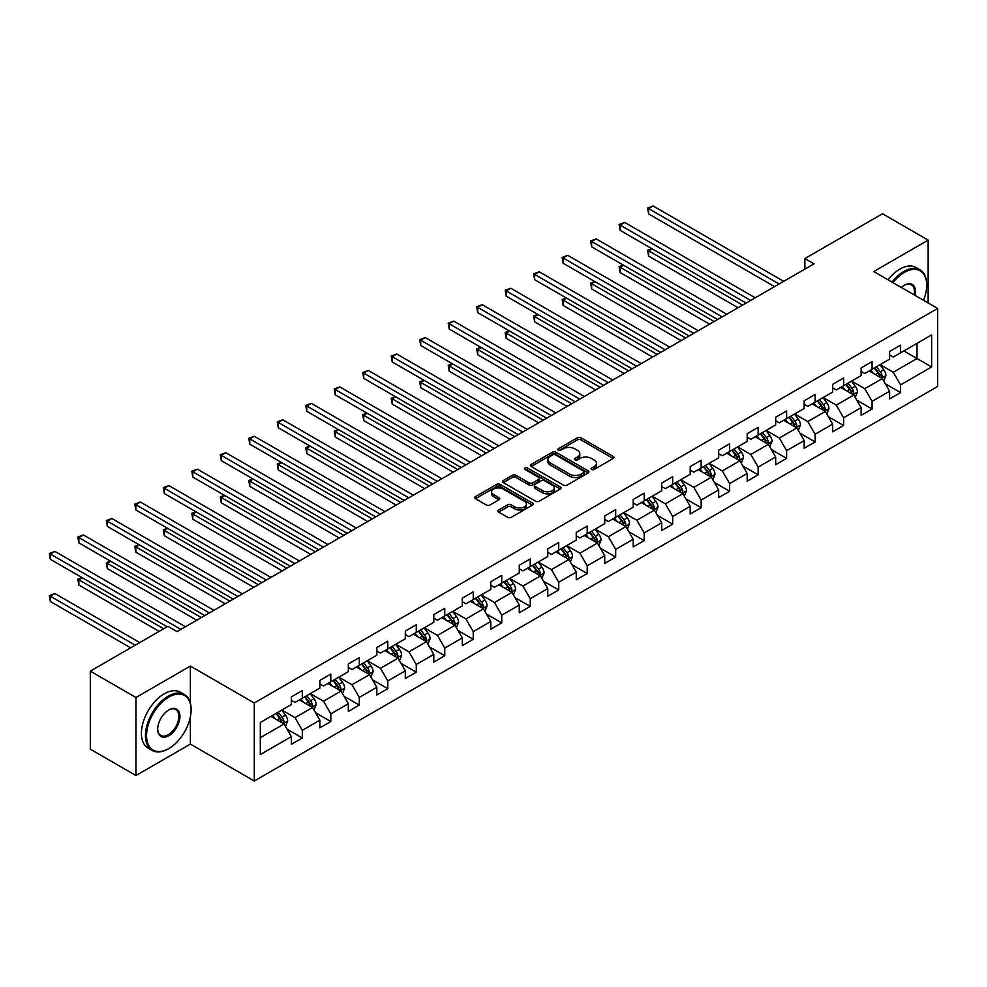 <?xml version="1.0" encoding="UTF-8"?>
<svg xmlns="http://www.w3.org/2000/svg" width="987" height="987" viewBox="0 0 987 987"><rect width="100%" height="100%" fill="white"/><g stroke="black" fill="none" stroke-linecap="round" stroke-linejoin="round"><path stroke-width="1.48" d="M591.632 469.479A1.777 1.024 0 0 0 594.149 469.479L613.186 458.474A2.529 1.468 0 0 0 613.939 457.45A2.529 1.468 0 0 0 613.186 456.413L580.924 437.784A2.529 1.468 0 0 0 577.346 437.784L558.297 448.777A1.777 1.024 0 0 0 557.778 449.504A1.777 1.024 0 0 0 558.297 450.22A1.777 1.024 0 0 0 560.801 450.22L563.269 448.801A8.118 4.688 0 0 1 574.742 448.801L577.432 450.356A8.118 4.688 0 0 1 579.801 453.662A8.118 4.688 0 0 1 577.432 456.981L574.965 458.4A1.777 1.024 0 0 0 574.446 459.128A1.777 1.024 0 0 0 574.965 459.856A1.777 1.024 0 0 0 577.481 459.856L579.937 458.424A8.118 4.688 0 0 1 591.41 458.424L594.1 459.979A8.118 4.688 0 0 1 596.481 463.285A8.118 4.688 0 0 1 594.1 466.604L591.632 468.023A1.777 1.024 0 0 0 591.114 468.751A1.777 1.024 0 0 0 591.632 469.479L591.632 468.023M498.645 510.02A2.529 1.468 0 0 0 497.904 511.056A2.529 1.468 0 0 0 498.645 512.093L507.7 517.311A2.529 1.468 0 0 0 511.291 517.311L532.437 505.097A2.529 1.468 0 0 0 533.177 504.061A2.529 1.468 0 0 0 532.437 503.037L500.175 484.407A2.529 1.468 0 0 0 496.584 484.407L475.438 496.621A2.529 1.468 0 0 0 474.698 497.645A2.529 1.468 0 0 0 475.438 498.682L486.369 504.999A2.529 1.468 0 0 0 489.959 504.999L499.003 499.767A2.529 1.468 0 0 0 499.755 498.731A2.529 1.468 0 0 0 499.003 497.707L493.586 494.573A6.786 3.911 0 0 1 491.6 491.797A6.786 3.911 0 0 1 495.782 488.183A6.786 3.911 0 0 1 503.173 489.034L524.418 501.297A6.786 3.911 0 0 1 526.404 504.061A6.786 3.911 0 0 1 522.222 507.688A6.786 3.911 0 0 1 514.832 506.837L511.291 504.789A2.529 1.468 0 0 0 507.7 504.789L498.645 510.02L498.645 512.093M190.368 666.077L135.947 697.501L90.298 671.135L90.298 749.158L135.947 775.523L190.368 744.099L254.288 781.001L254.288 702.978L190.368 666.077L190.368 703.114M928.15 302.96L928.15 240.125L873.729 271.548L937.65 308.45L254.288 702.978M928.15 240.125L882.501 213.76L804.886 258.569L804.886 269.118M90.298 671.135L167.901 626.326L177.043 631.606L814.016 263.85L804.886 258.569M563.454 485.123A2.529 1.468 0 0 0 567.031 485.123L588.19 472.921A2.529 1.468 0 0 0 588.931 471.885A2.529 1.468 0 0 0 588.19 470.848L555.915 452.219A2.529 1.468 0 0 0 552.338 452.219L531.179 464.433A2.529 1.468 0 0 0 530.438 465.469A2.529 1.468 0 0 0 531.179 466.506L563.454 485.123M525.713 469.861A1.777 1.024 0 0 1 527.514 470.108L527.514 467.998L560.308 486.936A2.529 1.468 0 0 1 561.06 487.973A2.529 1.468 0 0 1 560.308 489.009L539.161 501.223A2.529 1.468 0 0 1 535.571 501.223L503.308 482.594L503.308 480.521A2.529 1.468 0 0 0 502.568 481.557A2.529 1.468 0 0 0 503.308 482.594M503.308 480.521L512.364 475.302A2.529 1.468 0 0 1 515.942 475.302L529.032 482.853A2.529 1.468 0 0 0 532.622 482.853L538.618 479.386A2.529 1.468 0 0 0 539.371 478.35A2.529 1.468 0 0 0 538.618 477.313L524.998 469.454A1.777 1.024 0 0 1 524.479 468.726A1.777 1.024 0 0 1 525.577 467.776A1.777 1.024 0 0 1 527.514 467.998M254.288 781.001L937.65 386.472L937.65 308.45M287.069 729.183L302.318 737.992L302.318 730.294L319.85 720.165L319.85 727.863L330.805 721.534L330.805 713.848L348.337 703.719L348.337 711.417L359.293 705.088L359.293 697.39L376.824 687.273L376.824 694.971L387.78 688.642L387.78 680.944L405.312 670.827L405.312 678.525L416.267 672.196L416.267 664.498L433.799 654.381L433.799 662.08L444.755 655.75L444.755 648.052L462.286 637.935L462.286 645.621L473.242 639.305L473.242 631.606L490.773 621.477L490.773 629.175L501.741 622.859L501.741 615.16L519.273 605.031L519.273 612.73L530.229 606.4L530.229 598.714L547.76 588.585L547.76 596.284L558.716 589.955L558.716 582.256L576.248 572.139L576.248 579.838L587.203 573.509L587.203 565.81L604.735 555.693L604.735 563.392L615.691 557.063L615.691 549.364L633.222 539.247L633.222 546.934L644.178 540.617L644.178 532.918L661.709 522.789L661.709 530.488L672.665 524.171L672.665 516.472L690.197 506.343L690.197 514.042L701.152 507.713L701.152 500.027L718.684 489.897L718.684 497.596L729.64 491.267L729.64 483.568L747.171 473.452L747.171 481.15L758.139 474.821L758.139 467.122L775.671 457.006L775.671 464.704L786.627 458.375L786.627 450.677L804.158 440.56L804.158 448.258L815.114 441.929L815.114 434.231L832.646 424.114L832.646 431.8L843.601 425.483L843.601 417.785L861.133 407.656L861.133 415.354L872.089 409.025L872.089 401.339L889.62 391.21L889.62 398.908L900.576 392.579L900.576 384.881L931.629 366.967L931.629 334.914L917.009 343.34L917.009 358.528L931.629 366.967M302.318 737.992L291.362 744.309L291.362 736.623L260.309 754.537L260.309 722.484L291.362 704.57L291.362 696.871L302.318 690.542L302.318 698.241L319.85 688.112L319.85 680.425L330.805 674.096L330.805 681.795L348.337 671.666L348.337 663.967L359.293 657.65L359.293 665.337L376.824 655.22L376.824 647.521L387.78 641.192L387.78 648.891L405.312 638.774L405.312 631.075L416.267 624.746L416.267 632.445L433.799 622.328L433.799 614.63L444.755 608.3L444.755 615.999L462.286 605.882L462.286 598.184L473.242 591.855L473.242 599.553L490.773 589.424L490.773 581.738L501.741 575.409L501.741 583.107L519.273 572.978L519.273 565.28L530.229 558.963L530.229 566.661L547.76 556.532L547.76 548.834L558.716 542.517L558.716 550.203L576.248 540.086L576.248 532.388L587.203 526.059L587.203 533.757L604.735 523.641L604.735 515.942L615.691 509.613L615.691 517.311L633.222 507.195L633.222 499.496L644.178 493.167L644.178 500.865L661.709 490.736L661.709 483.05L672.665 476.721L672.665 484.42L690.197 474.291L690.197 466.592L701.152 460.275L701.152 467.974L718.684 457.845L718.684 450.146L729.64 443.829L729.64 451.515L747.171 441.399L747.171 433.7L758.139 427.371L758.139 435.07L775.671 424.953L775.671 417.254L786.627 410.925L786.627 418.624L804.158 408.507L804.158 400.808L815.114 394.479L815.114 402.178L832.646 392.061L832.646 384.362L843.601 378.033L843.601 385.732L861.133 375.603L861.133 367.917L872.089 361.587L872.089 369.286L889.62 359.157L889.62 351.458L900.576 345.142L900.576 352.84L931.629 334.914M299.394 699.931L312.546 707.519L295.014 717.635L281.863 710.048M291.362 700.351L295.014 702.46L302.318 698.241M295.014 717.635L302.318 730.294M312.546 707.519L319.85 720.165M327.881 683.473L341.033 691.073L323.502 701.189L310.35 693.602M319.85 683.905L323.502 686.002L330.805 681.795M323.502 701.189L330.805 713.848M341.033 691.073L348.337 703.719M356.369 667.027L369.52 674.627L351.989 684.744L338.837 677.156M348.337 667.446L351.989 669.556L359.293 665.337M351.989 684.744L359.293 697.39M369.52 674.627L376.824 687.273M384.856 650.581L398.008 658.169L380.476 668.298L367.324 660.698M376.824 651.001L380.476 653.11L387.78 648.891M380.476 668.298L387.78 680.944M398.008 658.169L405.312 670.827M413.343 634.135L426.495 641.723L408.963 651.852L395.812 644.252M405.312 634.555L408.963 636.664L416.267 632.445M408.963 651.852L416.267 664.498M426.495 641.723L433.799 654.381M441.831 617.689L454.982 625.277L437.451 635.394L424.299 627.806M433.799 618.109L437.451 620.218L444.755 615.999M437.451 635.394L444.755 648.052M454.982 625.277L462.286 637.935M470.33 601.243L483.47 608.831L465.938 618.948L452.799 611.36M462.286 601.663L465.938 603.773L473.242 599.553M465.938 618.948L473.242 631.606M483.47 608.831L490.773 621.477M498.817 584.785L511.957 592.385L494.425 602.502L481.286 594.914M490.773 585.217L494.425 587.327L501.741 583.107M494.425 602.502L501.741 615.16M511.957 592.385L519.273 605.031M527.305 568.339L540.457 575.939L522.925 586.056L509.773 578.468M519.273 568.759L522.925 570.868L530.229 566.661M522.925 586.056L530.229 598.714M540.457 575.939L547.76 588.585M555.792 551.893L568.944 559.481L551.412 569.61L538.26 562.022M547.76 552.313L551.412 554.423L558.716 550.203M551.412 569.61L558.716 582.256M568.944 559.481L576.248 572.139M584.279 535.447L597.431 543.035L579.9 553.164L566.748 545.564M576.248 535.867L579.9 537.977L587.203 533.757M579.9 553.164L587.203 565.81M597.431 543.035L604.735 555.693M612.767 519.002L625.918 526.589L608.387 536.718L595.235 529.118M604.735 519.421L608.387 521.531L615.691 517.311M608.387 536.718L615.691 549.364M625.918 526.589L633.222 539.247M641.254 502.556L654.406 510.143L636.874 520.26L623.722 512.672M633.222 502.975L636.874 505.085L644.178 500.865M636.874 520.26L644.178 532.918M654.406 510.143L661.709 522.789M669.741 486.097L682.893 493.697L665.361 503.814L652.21 496.227M661.709 486.529L665.361 488.639L672.665 484.42M665.361 503.814L672.665 516.472M682.893 493.697L690.197 506.343M698.241 469.652L711.38 477.252L693.849 487.368L680.709 479.781M690.197 470.083L693.849 472.181L701.152 467.974M693.849 487.368L701.152 500.027M711.38 477.252L718.684 489.897M726.728 453.206L739.868 460.793L722.336 470.922L709.197 463.335M718.684 453.625L722.336 455.735L729.64 451.515M722.336 470.922L729.64 483.568M739.868 460.793L747.171 473.452M755.215 436.76L768.367 444.347L750.836 454.476L737.684 446.877M747.171 437.179L750.836 439.289L758.139 435.07M750.836 454.476L758.139 467.122M768.367 444.347L775.671 457.006M783.703 420.314L796.854 427.902L779.323 438.031L766.171 430.431M775.671 420.733L779.323 422.843L786.627 418.624M779.323 438.031L786.627 450.677M796.854 427.902L804.158 440.56M812.19 403.868L825.342 411.456L807.81 421.572L794.658 413.985M804.158 404.288L807.81 406.397L815.114 402.178M807.81 421.572L815.114 434.231M825.342 411.456L832.646 424.114M840.677 387.422L853.829 395.01L836.297 405.126L823.146 397.539M832.646 387.842L836.297 389.951L843.601 385.732M836.297 405.126L843.601 417.785M853.829 395.01L861.133 407.656M869.165 370.964L882.316 378.564L864.785 388.681L851.633 381.093M861.133 371.396L864.785 373.505L872.089 369.286M864.785 388.681L872.089 401.339M882.316 378.564L889.62 391.21M903.87 350.94L917.009 358.528L893.272 372.235L880.12 364.647M889.62 354.938L893.272 357.047L900.576 352.84M893.272 372.235L900.576 384.881M135.947 697.501L135.947 775.523M260.309 737.671L284.059 723.964L270.907 716.377M284.059 723.964L291.362 736.623M885.327 383.783L900.576 392.579M856.839 400.228L872.089 409.025M828.352 416.674L843.601 425.483M799.865 433.12L815.114 441.929M771.378 449.566L786.627 458.375M742.89 466.024L758.139 474.821M714.403 482.47L729.64 491.267M685.903 498.916L701.152 507.713M657.416 515.362L672.665 524.171M628.929 531.808L644.178 540.617M600.441 548.254L615.691 557.063M571.954 564.7L587.203 573.509M543.467 581.158L558.716 589.955M514.98 597.604L530.229 606.4M486.492 614.05L501.741 622.859M457.993 630.496L473.242 639.305M429.505 646.941L444.755 655.75M401.018 663.387L416.267 672.196M372.531 679.846L387.78 688.642M344.044 696.291L359.293 705.088M315.556 712.737L330.805 721.534M190.368 744.099L190.368 716.895M592.348 469.726L594.1 468.714A8.118 4.688 0 0 0 596.481 465.395L596.481 463.285M579.801 453.662L579.801 455.772A8.118 4.688 0 0 1 577.432 459.091L575.68 460.102M613.161 458.499L580.924 439.894A2.529 1.468 0 0 0 577.346 439.894L559 450.479M588.153 472.933L555.915 454.328A2.529 1.468 0 0 0 552.338 454.328L531.216 466.518M583.699 472.6A1.777 1.024 0 0 0 584.23 471.885A1.777 1.024 0 0 0 583.699 471.157L555.385 454.81A1.777 1.024 0 0 0 552.868 454.81L550.277 456.302A8.118 4.688 0 0 0 547.896 459.621A8.118 4.688 0 0 0 550.277 462.928L569.635 474.105A8.118 4.688 0 0 0 581.109 474.105L583.699 472.6L583.699 474.71A1.777 1.024 0 0 0 584.23 473.994L584.23 471.885M547.896 459.621L547.896 461.731A8.118 4.688 0 0 0 550.277 465.037L550.277 462.928M583.699 474.71L581.109 476.215A8.118 4.688 0 0 1 569.635 476.215L550.277 465.037M503.345 482.606L512.364 477.4L512.364 475.302M539.371 478.35L539.371 480.459A2.529 1.468 0 0 1 538.618 481.496L532.622 484.962A2.529 1.468 0 0 1 529.032 484.962L515.942 477.4A2.529 1.468 0 0 0 512.364 477.4M527.514 470.108L560.283 489.034M542.616 490.687A6.786 3.911 0 0 0 550.006 491.538A6.786 3.911 0 0 0 554.188 487.923A6.786 3.911 0 0 0 552.202 485.16L544.713 480.829A2.529 1.468 0 0 0 541.135 480.829L535.127 484.296A2.529 1.468 0 0 0 534.386 485.333A2.529 1.468 0 0 0 535.127 486.369L542.616 490.687L542.616 492.797A6.786 3.911 0 0 0 550.006 493.648A6.786 3.911 0 0 0 554.188 490.033L554.188 487.923M534.386 485.333L534.386 487.442A2.529 1.468 0 0 0 535.127 488.479L535.127 486.369M542.616 492.797L535.127 488.479M526.404 504.061L526.404 506.171A6.786 3.911 0 0 1 522.222 509.798A6.786 3.911 0 0 1 514.832 508.947L511.291 506.899A2.529 1.468 0 0 0 507.7 506.899L498.682 512.105M491.6 491.797L491.6 493.907A6.786 3.911 0 0 0 493.586 496.683L493.586 494.573M499.003 497.707L499.003 499.767L493.586 496.683M532.437 503.037L532.437 505.097L500.175 486.517A2.529 1.468 0 0 0 496.584 486.517L475.475 498.706M883.76 381.056L885.931 375.591A6.847 3.948 -120 0 0 883.747 369.755L879.972 364.734M873.409 373.419L870.842 370.002M652.086 248.798L648.619 250.809L648.619 256.077L738.042 307.71M881.255 377.947L882.242 375.874A6.847 3.948 -120 0 0 880.281 371.766L876.505 366.732M874.79 367.719L878.973 373.308A3.492 2.011 60 0 1 879.614 374.357L882.242 375.874M874.322 367.991L878.085 373.024A6.847 3.948 60 0 1 880.046 377.145M648.619 256.077L647.608 250.229L742.606 305.069M647.608 250.229L651.691 248.576M779.138 283.985L648.619 208.627L653.184 205.999L783.703 281.344M774.573 286.625L648.619 213.908L648.619 208.627L647.608 208.047L653.184 205.999M648.619 213.908L647.608 208.047M923.524 300.295A31.51 18.185 120 0 0 926.694 285.255A31.51 18.185 120 0 0 904.413 272.387A31.51 18.185 120 0 0 892.964 282.652M892.026 282.097A32.287 18.642 -60 0 1 903.87 271.437A32.287 18.642 -60 0 1 920.007 269.833A32.287 18.642 -60 0 1 926.694 284.614A32.287 18.642 -60 0 1 926.694 284.935M901.365 287.501A15.755 9.093 -60 0 1 904.413 285.255L904.413 285.255A15.755 9.093 -60 0 1 915.134 295.446M888.004 279.777A32.287 18.642 -60 0 1 899.848 269.118A32.287 18.642 -60 0 1 915.985 267.514L920.007 269.833M914.135 294.866A14.978 8.649 120 0 0 911.359 284.824A14.978 8.649 120 0 0 904.141 285.416M168.271 748.849L168.826 748.528A31.51 18.185 120 0 0 168.826 748.528A31.51 18.185 120 0 0 191.096 709.937A31.51 18.185 120 0 0 168.814 697.081A31.51 18.185 120 0 0 146.545 735.673A31.51 18.185 120 0 0 168.814 748.528L168.271 748.849A32.287 18.642 -60 0 1 152.134 750.441A32.287 18.642 -60 0 1 147.186 724.581A32.287 18.642 -60 0 1 168.271 696.131A32.287 18.642 -60 0 1 184.409 694.527A32.287 18.642 -60 0 1 191.096 709.308A32.287 18.642 -60 0 1 191.096 709.628M168.814 735.673A15.755 9.093 -60 0 1 157.686 729.233A15.755 9.093 -60 0 1 168.814 709.937L168.814 709.937A15.755 9.093 -60 0 1 179.955 716.377A15.755 9.093 -60 0 1 168.814 735.673M157.686 728.912A14.978 8.649 120 0 0 160.782 735.463A14.978 8.649 120 0 0 168.271 734.723A14.978 8.649 120 0 0 178.055 721.522A14.978 8.649 120 0 0 175.76 709.517A14.978 8.649 120 0 0 168.543 710.109M152.134 750.441L148.112 748.121A32.287 18.642 -60 0 1 143.164 722.262A32.287 18.642 -60 0 1 164.249 693.812A32.287 18.642 -60 0 1 180.399 692.208L184.409 694.527M855.273 397.502L857.444 392.036A6.847 3.948 -120 0 0 855.26 386.201L851.485 381.179M844.921 389.865L842.355 386.448M623.599 265.244L620.132 267.255L620.132 272.523L709.554 324.155M852.768 394.393L853.743 392.332A6.847 3.948 -120 0 0 851.793 388.212L848.018 383.178M846.303 384.165L850.486 389.754A3.492 2.011 60 0 1 851.115 390.815L853.743 392.332M845.822 384.449L849.597 389.47A6.847 3.948 60 0 1 851.559 393.591M620.132 272.523L619.12 266.675L714.119 321.515M619.12 266.675L623.192 265.022M826.785 413.96L828.957 408.482A6.847 3.948 -120 0 0 826.773 402.659L822.998 397.625M816.434 406.311L813.868 402.893M595.112 281.702L591.645 283.701L591.645 288.969L681.067 340.601M824.281 410.839L825.255 408.778A6.847 3.948 -120 0 0 823.306 404.658L819.531 399.624M817.816 400.611L821.998 406.2A3.492 2.011 60 0 1 822.627 407.261L825.255 408.778M817.335 400.895L821.11 405.928A6.847 3.948 60 0 1 823.072 410.037M591.645 288.969L590.633 283.121L685.632 337.973M590.633 283.121L594.705 281.468M750.651 300.43L620.132 225.073L624.697 222.445L755.215 297.803M746.086 303.071L620.132 230.353L620.132 225.073L619.12 224.493L624.697 222.445M620.132 230.353L619.12 224.493M722.163 316.876L591.645 241.531L596.21 238.891L726.728 314.248M717.598 319.517L591.645 246.799L591.645 241.531L590.633 240.951L596.21 238.891M591.645 246.799L590.633 240.951M798.298 430.406L800.469 424.928A6.847 3.948 -120 0 0 798.286 419.105L794.51 414.071M787.947 422.757L785.381 419.339M566.624 298.148L563.145 300.147L563.145 305.415L652.58 357.047M795.793 427.297L796.768 425.224A6.847 3.948 -120 0 0 794.806 421.104L791.043 416.07M789.329 417.069L793.511 422.646A3.492 2.011 60 0 1 794.14 423.707L796.768 425.224M788.847 417.341L792.623 422.374A6.847 3.948 60 0 1 794.584 426.483M563.145 305.415L562.146 299.567L657.145 354.419M562.146 299.567L566.217 297.914M769.798 446.852L771.982 441.374A6.847 3.948 -120 0 0 769.798 435.551L766.023 430.517M759.447 439.203L756.893 435.785M538.137 314.594L534.658 316.593L534.658 321.873L624.092 373.505M767.306 443.743L768.281 441.67A6.847 3.948 -120 0 0 766.319 437.549L762.556 432.516M760.841 433.515L765.024 439.092A3.492 2.011 60 0 1 765.653 440.153L768.281 441.67M760.36 433.786L764.135 438.82A6.847 3.948 60 0 1 766.085 442.941M534.658 321.873L533.659 316.013L628.657 370.865M533.659 316.013L537.73 314.359M741.311 463.298L743.482 457.82A6.847 3.948 -120 0 0 741.299 451.997L737.536 446.963M730.96 455.661L728.406 452.243M509.65 331.04L506.171 333.038L506.171 338.319L595.605 389.951M738.819 460.189L739.794 458.116A6.847 3.948 -120 0 0 737.832 453.995L734.069 448.974M732.354 449.961L736.536 455.538A3.492 2.011 60 0 1 737.166 456.599L739.794 458.116M731.873 450.232L735.648 455.266A6.847 3.948 60 0 1 737.597 459.387M506.171 338.319L505.171 332.459L600.17 387.311M505.171 332.459L509.243 330.805M693.664 333.322L563.145 257.977L567.722 255.337L698.241 330.694M689.099 335.962L563.145 263.245L563.145 257.977L562.146 257.397L567.722 255.337M563.145 263.245L562.146 257.397M665.176 349.78L534.658 274.423L539.223 271.783L669.741 347.14M660.611 352.408L534.658 279.691L534.658 274.423L533.659 273.843L539.223 271.783M534.658 279.691L533.659 273.843M636.689 366.226L506.171 290.869L510.735 288.229L641.254 363.586M632.124 368.854L506.171 296.137L506.171 290.869L505.171 290.289L510.735 288.229M506.171 296.137L505.171 290.289M712.824 479.744L714.995 474.278A6.847 3.948 -120 0 0 712.811 468.443L709.048 463.409M702.473 472.107L699.919 468.689M481.15 347.486L477.683 349.497L477.683 354.765L567.118 406.397M710.319 476.635L711.306 474.562A6.847 3.948 -120 0 0 709.345 470.454L705.582 465.42M703.867 466.407L708.037 471.983A3.492 2.011 60 0 1 708.678 473.044L711.306 474.562M703.386 466.678L707.148 471.712A6.847 3.948 60 0 1 709.11 475.833M477.683 354.765L476.684 348.917L571.683 403.757M476.684 348.917L480.755 347.251M608.202 382.672L477.683 307.315L482.248 304.687L612.767 380.032M603.637 385.312L477.683 312.595L477.683 307.315L476.684 306.735L482.248 304.687M477.683 312.595L476.684 306.735M684.336 496.19L686.508 490.724A6.847 3.948 -120 0 0 684.324 484.888L680.561 479.867M673.985 488.553L671.431 485.135M452.663 363.932L449.196 365.943L449.196 371.211L538.631 422.843M681.832 493.081L682.819 491.008A6.847 3.948 -120 0 0 680.857 486.899L677.082 481.866M675.367 482.853L679.549 488.442A3.492 2.011 60 0 1 680.191 489.49L682.819 491.008M674.898 483.137L678.661 488.158A6.847 3.948 60 0 1 680.623 492.279M449.196 371.211L448.197 365.363L543.195 420.203M448.197 365.363L452.268 363.709M579.714 399.118L449.196 323.761L453.761 321.133L584.279 396.478M575.15 401.758L449.196 329.041L449.196 323.761L448.197 323.181L453.761 321.133M449.196 329.041L448.197 323.181M655.849 512.648L658.021 507.17A6.847 3.948 -120 0 0 655.837 501.347L652.074 496.313M645.498 504.999L642.932 501.581M424.176 380.39L420.709 382.388L420.709 387.657L510.131 439.289M653.345 509.526L654.332 507.466A6.847 3.948 -120 0 0 652.37 503.345L648.595 498.312M646.88 499.299L651.062 504.888A3.492 2.011 60 0 1 651.704 505.949L654.332 507.466M646.411 499.582L650.174 504.604A6.847 3.948 60 0 1 652.136 508.724M420.709 387.657L419.709 381.809L514.696 436.649M419.709 381.809L423.781 380.155M551.227 415.564L420.709 340.219L425.274 337.579L555.792 412.936M546.662 418.204L420.709 345.487L420.709 340.219L419.709 339.639L425.274 337.579M420.709 345.487L419.709 339.639M627.362 529.094L629.533 523.616A6.847 3.948 -120 0 0 627.35 517.793L623.574 512.759M617.011 521.444L614.445 518.027M395.688 396.836L392.221 398.834L392.221 404.102L481.644 455.735M624.857 525.985L625.832 523.912A6.847 3.948 -120 0 0 623.883 519.791L620.107 514.758M618.393 515.757L622.575 521.333A3.492 2.011 60 0 1 623.204 522.394L625.832 523.912M617.924 516.028L621.687 521.062A6.847 3.948 60 0 1 623.648 525.17M392.221 404.102L391.21 398.255L486.209 453.107M391.21 398.255L395.293 396.601M522.74 432.01L392.221 356.665L396.786 354.025L527.305 429.382M518.175 434.65L392.221 361.933L392.221 356.665L391.21 356.085L396.786 354.025M392.221 361.933L391.21 356.085M598.875 545.54L601.046 540.062A6.847 3.948 -120 0 0 598.862 534.238L595.087 529.205M588.523 537.89L585.957 534.473M367.201 413.282L363.734 415.28L363.734 420.561L453.156 472.181M596.37 542.431L597.345 540.358A6.847 3.948 -120 0 0 595.395 536.237L591.62 531.203M589.905 532.203L594.088 537.779A3.492 2.011 60 0 1 594.717 538.84L597.345 540.358M589.424 532.474L593.199 537.508A6.847 3.948 60 0 1 595.161 541.616M363.734 420.561L362.722 414.7L457.721 469.553M362.722 414.7L366.794 413.047M494.253 448.468L363.734 373.111L368.299 370.47L498.817 445.828M489.688 451.096L363.734 378.379L363.734 373.111L362.722 372.531L368.299 370.47M363.734 378.379L362.722 372.531M570.387 561.985L572.559 556.508A6.847 3.948 -120 0 0 570.375 550.684L566.6 545.651M560.036 554.349L557.47 550.931M338.714 429.727L335.247 431.726L335.247 437.007L424.669 488.639M567.883 558.876L568.857 556.804A6.847 3.948 -120 0 0 566.896 552.683L563.133 547.662M561.418 548.649L565.6 554.225A3.492 2.011 60 0 1 566.23 555.286L568.857 556.804M560.937 548.92L564.712 553.954A6.847 3.948 60 0 1 566.674 558.074M335.247 437.007L334.235 431.146L429.234 485.999M334.235 431.146L338.307 429.493M465.765 464.914L335.247 389.557L339.812 386.916L470.33 462.274M461.2 467.542L335.247 394.825L335.247 389.557L334.235 388.977L339.812 386.916M335.247 394.825L334.235 388.977M541.9 578.431L544.071 572.966A6.847 3.948 -120 0 0 541.888 567.13L538.112 562.096M531.549 570.794L528.983 567.377M310.226 446.173L306.747 448.184L306.747 453.452L396.182 505.085M539.395 575.322L540.37 573.25A6.847 3.948 -120 0 0 538.408 569.141L534.646 564.108M532.931 565.095L537.113 570.671A3.492 2.011 60 0 1 537.742 571.732L540.37 573.25M532.449 565.366L536.225 570.4A6.847 3.948 60 0 1 538.186 574.52M306.747 453.452L305.748 447.604L400.747 502.445M305.748 447.604L309.819 445.939M437.266 481.36L306.747 406.002L311.324 403.375L441.831 478.72M432.701 484L306.747 411.271L306.747 406.002L305.748 405.423L311.324 403.375M306.747 411.271L305.748 405.423M513.4 594.877L515.572 589.412A6.847 3.948 -120 0 0 513.388 583.576L509.625 578.555M503.049 587.24L500.495 583.823M281.739 462.619L278.26 464.63L278.26 469.898L367.695 521.531M510.908 591.768L511.883 589.695A6.847 3.948 -120 0 0 509.921 585.587L506.158 580.553M504.443 581.54L508.626 587.129A3.492 2.011 60 0 1 509.255 588.178L511.883 589.695M503.962 581.812L507.737 586.846A6.847 3.948 60 0 1 509.687 590.966M278.26 469.898L277.261 464.05L372.259 518.891M277.261 464.05L281.332 462.397M408.778 497.806L278.26 422.448L282.825 419.82L413.343 495.166M404.214 500.446L278.26 427.729L278.26 422.448L277.261 421.868L282.825 419.82M278.26 427.729L277.261 421.868M484.913 611.323L487.084 605.858A6.847 3.948 -120 0 0 484.901 600.034L481.138 595.001M474.562 603.686L472.008 600.269M253.24 479.065L249.773 481.076L249.773 486.344L339.207 537.977M482.421 608.214L483.396 606.154A6.847 3.948 -120 0 0 481.434 602.033L477.671 596.999M475.956 597.986L480.138 603.575A3.492 2.011 60 0 1 480.768 604.636L483.396 606.154M475.475 598.27L479.25 603.291A6.847 3.948 60 0 1 481.2 607.412M249.773 486.344L248.773 480.496L343.772 535.336M248.773 480.496L252.845 478.843M380.291 514.252L249.773 438.894L254.338 436.266L384.856 511.624M375.726 516.892L249.773 444.175L249.773 438.894L248.773 438.314L254.338 436.266M249.773 444.175L248.773 438.314M456.426 627.781L458.597 622.303A6.847 3.948 -120 0 0 456.413 616.48L452.651 611.447M446.075 620.132L443.521 616.715M224.752 495.523L221.285 497.522L221.285 502.79L310.72 554.423M453.921 624.66L454.908 622.6A6.847 3.948 -120 0 0 452.947 618.479L449.171 613.445M447.469 614.432L451.639 620.021A3.492 2.011 60 0 1 452.28 621.082L454.908 622.6M446.988 614.716L450.751 619.75A6.847 3.948 60 0 1 452.712 623.858M221.285 502.79L220.286 496.942L315.285 551.795M220.286 496.942L224.357 495.289M351.804 530.698L221.285 455.352L225.85 452.712L356.369 528.07M347.239 533.338L221.285 460.621L221.285 455.352L220.286 454.773L225.85 452.712M221.285 460.621L220.286 454.773M427.939 644.227L430.11 638.749A6.847 3.948 -120 0 0 427.926 632.926L424.163 627.892M417.587 636.578L415.033 633.16M196.265 511.969L192.798 513.968L192.798 519.236L282.22 570.868M425.434 641.118L426.421 639.045A6.847 3.948 -120 0 0 424.459 634.925L420.684 629.891M418.969 630.89L423.152 636.467A3.492 2.011 60 0 1 423.793 637.528L426.421 639.045M418.5 631.162L422.263 636.196A6.847 3.948 60 0 1 424.225 640.304M192.798 519.236L191.799 513.388L286.798 568.241M191.799 513.388L195.87 511.735M323.317 547.156L192.798 471.798L197.363 469.158L327.881 544.516M318.752 549.784L192.798 477.066L192.798 471.798L191.799 471.218L197.363 469.158M192.798 477.066L191.799 471.218M399.451 660.673L401.623 655.195A6.847 3.948 -120 0 0 399.439 649.372L395.676 644.338M389.1 653.024L386.534 649.606M167.778 528.415L164.311 530.414L164.311 535.694L253.733 587.327M396.947 657.564L397.934 655.491A6.847 3.948 -120 0 0 395.972 651.371L392.197 646.349M390.482 647.336L394.664 652.913A3.492 2.011 60 0 1 395.306 653.974L397.934 655.491M390.013 647.608L393.776 652.641A6.847 3.948 60 0 1 395.738 656.762M164.311 535.694L163.299 529.834L258.298 584.686M163.299 529.834L167.383 528.181M294.829 563.602L164.311 488.244L168.876 485.604L299.394 560.961M290.264 566.23L164.311 493.512L164.311 488.244L163.299 487.664L168.876 485.604M164.311 493.512L163.299 487.664M370.964 677.119L373.135 671.641A6.847 3.948 -120 0 0 370.952 665.818L367.176 660.784M360.613 669.482L358.047 666.065M139.29 544.861L135.824 546.872L135.824 552.14L225.246 603.773M368.459 674.01L369.434 671.937A6.847 3.948 -120 0 0 367.485 667.829L363.709 662.795M361.995 663.782L366.177 669.359A3.492 2.011 60 0 1 366.806 670.42L369.434 671.937M361.526 664.054L365.289 669.087A6.847 3.948 60 0 1 367.25 673.208M135.824 552.14L134.812 546.292L229.811 601.132M134.812 546.292L138.883 544.627M266.342 580.048L135.824 504.69L140.388 502.05L270.907 577.407M261.777 582.675L135.824 509.958L135.824 504.69L134.812 504.11L140.388 502.05M135.824 509.958L134.812 504.11M342.477 693.565L344.648 688.099A6.847 3.948 -120 0 0 342.464 682.264L338.689 677.23M332.125 685.928L329.559 682.51M110.803 561.307L107.336 563.318L107.336 568.586L196.758 620.218M339.972 690.456L340.947 688.383A6.847 3.948 -120 0 0 338.997 684.275L335.222 679.241M333.507 680.228L337.69 685.817A3.492 2.011 60 0 1 338.319 686.866L340.947 688.383M333.026 680.499L336.801 685.533A6.847 3.948 60 0 1 338.763 689.654M107.336 568.586L106.325 562.738L201.323 617.578M106.325 562.738L110.396 561.072M237.855 596.493L107.336 521.136L111.901 518.508L242.42 593.853M233.29 599.134L107.336 526.416L107.336 521.136L106.325 520.556L111.901 518.508M107.336 526.416L106.325 520.556M313.989 710.011L316.161 704.545A6.847 3.948 -120 0 0 313.977 698.71L310.202 693.688M303.638 702.374L301.072 698.956M82.316 577.753L78.849 579.764L78.849 585.032L159.141 631.396M311.485 706.902L312.46 704.829A6.847 3.948 -120 0 0 310.498 700.721L306.735 695.687M305.02 696.674L309.202 702.263A3.492 2.011 60 0 1 309.832 703.312L312.46 704.829M304.539 696.958L308.314 701.979A6.847 3.948 60 0 1 310.276 706.1M78.849 585.032L77.837 579.184L163.706 628.756M77.837 579.184L81.909 577.531M209.367 612.939L78.849 537.582L83.414 534.954L213.932 610.299M204.79 615.58L78.849 542.862L78.849 537.582L77.837 537.002L83.414 534.954M78.849 542.862L77.837 537.002M285.502 726.469L287.673 720.991A6.847 3.948 -120 0 0 285.49 715.168L281.714 710.134M275.139 718.82L272.585 715.402M139.784 642.574L54.914 593.569L50.349 596.21L50.349 601.478L130.654 647.842M282.998 723.348L283.972 721.287A6.847 3.948 -120 0 0 282.011 717.167L278.248 712.133M276.533 713.12L280.715 718.709A3.492 2.011 60 0 1 281.344 719.77L283.972 721.287M276.052 713.404L279.827 718.437A6.847 3.948 60 0 1 281.776 722.546M50.349 601.478L49.35 595.63L135.219 645.202M49.35 595.63L54.914 593.569M180.868 629.385L50.349 554.04L54.914 551.4L185.433 626.757M167.173 626.757L50.349 559.308L50.349 554.04L49.35 553.46L54.914 551.4M50.349 559.308L49.35 553.46M594.1 468.714L594.1 466.604M574.965 459.856L574.965 458.4M577.432 459.091L577.432 456.981M558.297 450.22L558.297 448.777M577.346 439.894L577.346 437.784M580.924 439.894L580.924 437.784M613.186 458.474L613.186 456.413M531.179 466.506L531.179 464.433M552.338 454.328L552.338 452.219M555.915 454.328L555.915 452.219M588.19 472.921L588.19 470.848M569.635 476.215L569.635 474.105M581.109 476.215L581.109 474.105M515.942 477.4L515.942 475.302M529.032 484.962L529.032 482.853M532.622 484.962L532.622 482.853M538.618 481.496L538.618 479.386M560.308 489.009L560.308 486.936M507.7 506.899L507.7 504.789M511.291 506.899L511.291 504.789M514.832 508.947L514.832 506.837M475.438 498.682L475.438 496.621M496.584 486.517L496.584 484.407M500.175 486.517L500.175 484.407M881.638 378.169L885.882 375.714M880.281 371.766L883.747 369.755M875.407 374.579L878.085 373.024M853.15 394.615L857.395 392.172M851.793 388.212L855.26 386.201M846.92 391.025L849.597 389.47M824.663 411.061L828.907 408.618M823.306 404.658L826.773 402.659M818.433 407.471L821.11 405.928M796.176 427.519L800.42 425.064M794.806 421.104L798.286 419.105M789.945 423.916L792.623 422.374M767.689 443.965L771.933 441.51M766.319 437.549L769.798 435.551M761.458 440.362L764.135 438.82M739.201 460.411L743.445 457.956M737.832 453.995L741.299 451.997M732.971 456.808L735.648 455.266M710.714 476.857L714.958 474.402M709.345 470.454L712.811 468.443M704.471 473.254L707.148 471.712M682.214 493.303L686.471 490.86M680.857 486.899L684.324 484.888M675.984 489.712L678.661 488.158M653.727 509.748L657.971 507.306M652.37 503.345L655.837 501.347M647.497 506.158L650.174 504.604M625.24 526.207L629.484 523.752M623.883 519.791L627.35 517.793M619.009 522.604L621.687 521.062M596.753 542.653L600.997 540.197M595.395 536.237L598.862 534.238M590.522 539.05L593.199 537.508M568.265 559.098L572.509 556.643M566.896 552.683L570.375 550.684M562.035 555.496L564.712 553.954M539.778 575.544L544.022 573.089M538.408 569.141L541.888 567.13M533.548 571.942L536.225 570.4M511.291 591.99L515.535 589.535M509.921 585.587L513.388 583.576M505.06 588.4L507.737 586.846M482.803 608.436L487.047 605.993M481.434 602.033L484.901 600.034M476.573 604.846L479.25 603.291M454.304 624.882L458.56 622.439M452.947 618.479L456.413 616.48M448.073 621.292L450.751 619.75M425.816 641.34L430.073 638.885M424.459 634.925L427.926 632.926M419.586 637.738L422.263 636.196M397.329 657.786L401.573 655.331M395.972 651.371L399.439 649.372M391.099 654.184L393.776 652.641M368.842 674.232L373.086 671.777M367.485 667.829L370.952 665.818M362.611 670.629L365.289 669.087M340.355 690.678L344.599 688.223M338.997 684.275L342.464 682.264M334.124 687.075L336.801 685.533M311.867 707.124L316.111 704.681M310.498 700.721L313.977 698.71M305.637 703.534L308.314 701.979M283.38 723.57L287.624 721.127M282.011 717.167L285.49 715.168M277.15 719.979L279.827 718.437M926.694 285.255L926.694 284.614M191.096 709.937L191.096 709.308"/></g></svg>
